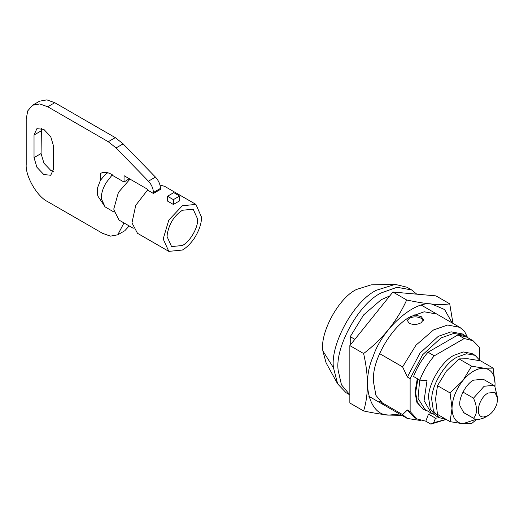 <?xml version="1.0" encoding="UTF-8"?>
<svg xmlns="http://www.w3.org/2000/svg" width="524" height="524" viewBox="0 0 524 524"><rect width="100%" height="100%" fill="white"/><g stroke="black" fill="none" stroke-linecap="round" stroke-linejoin="round"><path stroke-width="0.79" d="M473.447 354.551L471.954 353.53L463.327 351.971L453.961 355.311C442.04 361.036 428.357 383.43 428.566 397.559L430.309 409.159L435.975 415.846L439.105 417.654L446.062 419.338M480.135 360.741L475.085 355.338L466.458 353.779L457.092 357.119C445.171 362.844 431.488 385.238 431.704 399.367L433.44 410.967L439.105 417.654M493.785 385.31L483.22 379.212L473.532 380.169C465.993 383.712 458.271 398.613 459.941 405.799L463.845 412.768L473.513 418.244C477.502 413.881 477.502 407.187 473.513 398.168L484.104 386.273L493.785 385.31L494.689 385.939L497.8 398.699L494.931 392.365L488.014 393.052C478.373 398.155 474.135 417.51 483.652 416.986L488.014 415.65C491.748 413.449 494.669 409.676 496.772 404.338L497.8 398.705M475.733 419.449L462.771 423.733C455.887 422.73 452.297 417.621 452.009 408.419L450.083 421.656L437.488 414.386L435.568 398.928L437.488 385.684L446.33 371.189L459.017 358.907L467.86 358.757L480.547 360.826L493.136 368.097L484.294 368.248C491.185 369.25 494.767 374.352 495.062 383.561L494.918 386.496M452.009 408.419C452.297 398.875 455.887 389.627 462.771 380.679C469.943 372.138 477.122 367.992 484.294 368.248L471.613 366.178L462.771 380.679L450.083 392.954L452.009 408.419M494.964 386.607L495.062 383.561L493.136 368.097M450.083 421.656L462.771 423.733L471.613 423.582L476.349 419.606M459.017 358.907L471.613 366.178M437.488 385.684L450.083 392.954M436.813 314.066L424.204 311.787L410.515 316.673C393.36 324.946 373.507 356.929 373.448 377.64L373.337 381.072L375.944 395.371L384.223 405.15M399.57 414.006L388.991 415.093C369.584 415.925 360.912 383.581 373.232 356.274C382.212 328.679 414.563 299.997 432.045 304.123C439.282 304.719 445.177 304.621 449.723 303.828L452.972 323.4M401.856 415.329L388.991 415.093C381.544 414.373 373.088 412.997 363.617 410.947C368.667 394.67 368.667 375.538 363.617 353.543C382.985 338.648 397.336 320.793 406.67 299.983C416.167 302.034 424.623 303.416 432.045 304.123L444.601 309.553L452.16 322.928M449.723 303.828L435.961 295.877L392.902 292.032L349.849 345.591L349.849 403.002L363.617 410.947M406.67 299.983L392.902 292.032M363.617 353.543L349.849 345.591M423.313 320.59L421.211 318.33C417.307 316.431 413.351 316.404 409.342 318.251L407.076 320.701M406.912 319.653L408.903 323.033C412.82 325.011 416.881 324.926 421.086 322.771L423.516 319.653L421.211 316.607L414.039 314.832M488.014 415.65L484.104 417.91L477.986 419.776L474.416 418.866M417.877 379.009L415.604 392.6L417.431 402.609L423.228 409.454L427.532 410.973M417.287 378.669L415.021 392.26L416.849 402.268L423.228 409.454M349.849 394.86L341.458 384.806L338.19 370.507C334.646 347.504 358.691 303.488 381.164 292.942L397.009 287.283L411.609 289.929L416.776 294.167M349.849 394.886L346.023 392.679L337.685 383.935L333.493 367.796C329.95 344.792 353.995 300.776 376.468 290.231L395.168 284.368L406.912 287.218L411.609 289.929M337.685 383.935L326.111 362.896L322.863 350.903C319.719 332.969 338.628 297.842 356.503 289.458L371.162 284.859L395.168 284.368M322.863 350.903L333.493 367.796M473.513 398.168L462.947 392.063M473.513 418.244L462.947 412.139M419.691 380.057L418.028 398.364L425.016 409.526L431.278 413.141L424.073 400.611L427.014 380.581L419.829 380.136C423.248 371.156 428.062 363.053 434.278 355.835L464.257 338.524L457.996 334.908L466.805 337.135L473.067 340.751L464.257 338.524M431.278 413.141L433.78 414.229M473.067 340.751L479.401 347.268L479.401 359.497M434.278 355.835L428.01 352.22C421.8 359.438 416.986 367.54 413.56 376.52L419.829 380.136M428.01 352.22L457.996 334.908M446.232 419.436L430.872 424.132L425.783 421.198L416.966 418.938L410.128 411.556L410.128 378.616L407.384 377.031L402.609 366.898L379.599 353.615M354.879 339.342L350.242 336.663L363.63 314.917L381.164 299.721L389.784 295.916M350.242 345.106L350.242 336.663M410.128 411.556L407.384 409.971L402.609 414.595L379.599 401.305M467.336 337.07L464.454 331.194L459.823 327.356L447.627 325.024L433.531 329.956L416.004 345.152L402.609 366.898M430.872 424.132L433.61 422.737L446.173 419.403M439.302 417.766L435.549 418.185L433.61 422.737M435.549 418.185L428.501 414.117L425.783 421.198M428.501 414.117L432.339 413.685M416.966 418.938L414.229 417.359L407.384 409.971M407.384 377.031L419.953 353.13L438.306 336.329L451.118 331.823L462.384 333.945L468.489 338.111M410.128 378.616L422.691 354.715L441.044 337.914L453.856 333.408L465.122 335.53M420.91 420.569L407.24 418.434L402.609 414.595M182.372 245.514C189.524 242.081 197.731 228.641 197.607 220.165L197.633 219.071L193.159 209.194L182.372 210.262C174.099 215.75 169.042 223.846 167.208 234.556L167.104 236.697L171.577 246.581L182.372 245.514M133.234 228.281L119.033 220.08L113.905 209.901L113.872 208.676L118.437 192.387L129.985 179.116M114.16 212.154L105.114 206.908L101.381 198.819C101.119 194.024 102.665 188.706 106.012 182.869L112.306 174.787C107.741 172.062 103.824 171.61 100.569 173.431L100.569 180.066M129.232 178.677L124.05 182.064L112.319 175.291M194.234 238.433C190.428 243.87 186.472 247.734 182.372 250.033L168.807 251.376L163.193 238.957L168.807 220.06L182.372 205.742L195.93 204.399L201.543 217.237C201.478 223.761 199.041 230.829 194.234 238.433M159.977 185.057L164.621 186.321L195.93 204.399M153.408 193.461L153.408 192.478C153.224 188.404 151.567 184.638 148.423 181.186L155.471 177.119C158.615 180.57 160.272 184.337 160.449 188.411L160.449 189.393L153.408 193.461L147.532 190.074L135.755 205.297L131.963 222.877L137.498 233.298L168.807 251.376M167.497 196.251L167.497 201.065L173.365 204.458L179.627 200.843L179.627 196.022L173.758 192.636L167.497 196.251L173.365 199.637L179.627 196.022M173.365 199.637L173.365 204.458M41.383 128.315L41.075 153.545L43.937 163.187L50.861 170.49L53.291 171.538M34.027 157.613L36.896 167.254L43.813 174.558L50.73 175.245L53.599 168.911L53.599 146.314L50.73 136.666L43.813 129.363L36.896 128.675L34.027 135.015L34.027 157.613L41.075 153.545M108.252 141.709L115.3 137.642L123.127 143.864L116.079 147.932L108.252 141.709L47.73 106.765L39.804 103.935L32.508 105.258L27.713 110.918L26.2 119.197L26.2 164.392C25.237 176.129 37.08 196.638 47.73 201.674L102.521 233.311L110.446 236.141L117.743 234.817L123.972 222.936M124.05 182.064L124.05 175.684L147.532 189.243L147.532 190.074M117.743 234.817L124.791 230.75L129.186 225.942M115.3 137.642L54.771 102.697L46.846 99.868L39.549 101.191L32.508 105.258M155.471 177.119L123.127 143.864M148.423 181.186L116.079 147.932M41.075 130.948L34.027 135.015M160.449 188.411L153.408 192.478M54.771 102.697L47.73 106.765M471.954 353.53L475.085 355.338M407.24 418.434L368.876 396.288M421.46 305.21L459.823 327.356M105.114 206.908L97.759 195.917L97.267 191.384L97.68 187.441L100.425 180.295L105.055 174.715L107.721 172.737"/></g></svg>
